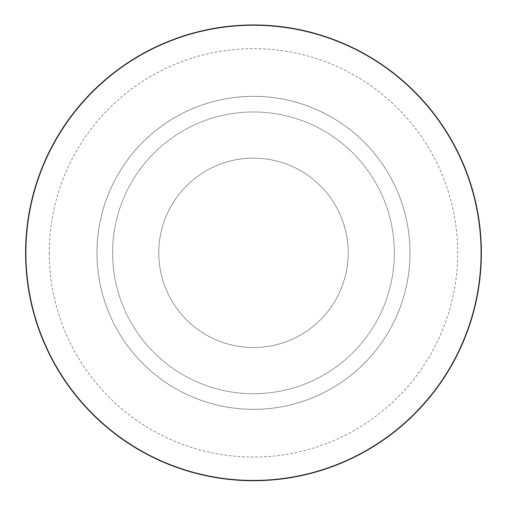 <?xml version="1.0" encoding="UTF-8"?>
<svg xmlns="http://www.w3.org/2000/svg" width="505" height="505" viewBox="0 0 505 505"><rect width="100%" height="100%" fill="white"/><g stroke="black" fill="none" stroke-linecap="round" stroke-linejoin="round"><path stroke-width="0.38" stroke-dasharray="2.52 1.89" d="M49.269 252.841A204.209 204.209 0 0 0 355.583 429.686A204.209 204.209 0 0 0 355.583 75.99A204.209 204.209 0 0 0 49.269 252.841M25.591 252.841A227.881 227.881 0 0 1 367.419 55.487A227.881 227.881 0 0 1 367.419 450.189A227.881 227.881 0 0 1 25.591 252.841M96.973 252.841A156.506 156.506 0 0 0 331.728 388.377A156.506 156.506 0 0 0 331.728 117.299A156.506 156.506 0 0 0 96.973 252.841A156.506 156.506 0 0 0 331.728 388.377A156.506 156.506 0 0 0 331.728 117.299A156.506 156.506 0 0 0 96.973 252.841M25.888 252.841A227.591 227.591 0 0 0 367.274 449.936A227.591 227.591 0 0 0 367.274 55.739A227.591 227.591 0 0 0 25.888 252.841M158.772 252.841A94.706 94.706 0 0 0 253.478 347.541A94.706 94.706 0 0 0 348.185 252.841A94.706 94.706 0 0 0 253.478 158.134A94.706 94.706 0 0 0 158.772 252.841A94.706 94.706 0 0 0 300.828 334.853A94.706 94.706 0 0 0 300.828 170.823A94.706 94.706 0 0 0 158.772 252.841M112.602 252.841A140.876 140.876 0 0 0 323.913 374.836A140.876 140.876 0 0 0 323.913 130.839A140.876 140.876 0 0 0 112.602 252.841A140.876 140.876 0 0 0 323.913 374.836A140.876 140.876 0 0 0 323.913 130.839A140.876 140.876 0 0 0 112.602 252.841"/><path stroke-width="0.76" d="M25.591 252.841A227.881 227.881 0 0 0 367.419 450.189A227.881 227.881 0 0 0 367.419 55.487A227.881 227.881 0 0 0 25.591 252.841M25.888 252.841A227.591 227.591 0 0 0 253.478 480.425A227.591 227.591 0 0 0 481.063 252.841A227.591 227.591 0 0 0 253.478 25.25A227.591 227.591 0 0 0 25.888 252.841A227.591 227.591 0 0 0 253.478 480.425A227.591 227.591 0 0 0 481.063 252.841A227.591 227.591 0 0 0 253.478 25.25A227.591 227.591 0 0 0 25.888 252.841"/></g></svg>
